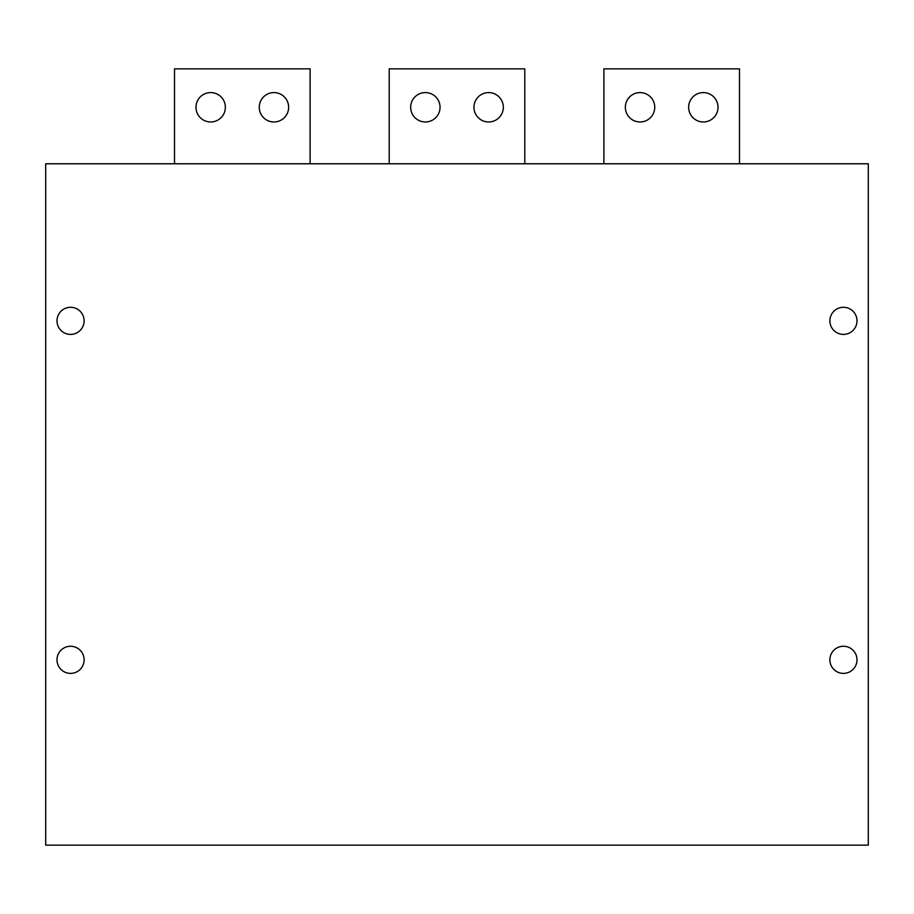 <?xml version="1.0" encoding="UTF-8"?>
<svg xmlns="http://www.w3.org/2000/svg" width="914" height="914" viewBox="0 0 914 914"><rect width="100%" height="100%" fill="white"/><g stroke="black" fill="none" stroke-linecap="round" stroke-linejoin="round"><path stroke-width="1.37" d="M45.7 163.777L868.3 163.777L868.3 845.142L45.7 845.142L45.7 163.777M56.999 659.828A13.561 13.561 0 0 0 70.561 673.389A13.561 13.561 0 0 0 84.122 659.828A13.561 13.561 0 0 0 70.561 646.267A13.561 13.561 0 0 0 56.999 659.828M829.878 659.828A13.561 13.561 0 0 0 843.439 673.389A13.561 13.561 0 0 0 857.001 659.828A13.561 13.561 0 0 0 843.439 646.267A13.561 13.561 0 0 0 829.878 659.828M829.878 320.837A13.561 13.561 0 0 0 843.439 334.398A13.561 13.561 0 0 0 857.001 320.837A13.561 13.561 0 0 0 843.439 307.287A13.561 13.561 0 0 0 829.878 320.837M56.999 320.837A13.561 13.561 0 0 0 70.561 334.398A13.561 13.561 0 0 0 84.122 320.837A13.561 13.561 0 0 0 70.561 307.287A13.561 13.561 0 0 0 56.999 320.837M603.891 163.777L603.891 68.858L739.483 68.858L739.483 163.777M174.517 163.777L174.517 68.858L310.109 68.858L310.109 163.777M389.204 163.777L389.204 68.858L524.796 68.858L524.796 163.777M195.984 107.281A14.693 14.693 0 0 0 210.677 121.973A14.693 14.693 0 0 0 225.358 107.281A14.693 14.693 0 0 0 210.677 92.588A14.693 14.693 0 0 0 195.984 107.281M625.359 107.281A14.693 14.693 0 0 0 640.051 121.973A14.693 14.693 0 0 0 654.744 107.281A14.693 14.693 0 0 0 640.051 92.588A14.693 14.693 0 0 0 625.359 107.281M688.642 107.281A14.693 14.693 0 0 0 703.323 121.973A14.693 14.693 0 0 0 718.016 107.281A14.693 14.693 0 0 0 703.323 92.588A14.693 14.693 0 0 0 688.642 107.281M259.256 107.281A14.693 14.693 0 0 0 273.949 121.973A14.693 14.693 0 0 0 288.641 107.281A14.693 14.693 0 0 0 273.949 92.588A14.693 14.693 0 0 0 259.256 107.281M410.672 107.281A14.693 14.693 0 0 0 425.364 121.973A14.693 14.693 0 0 0 440.045 107.281A14.693 14.693 0 0 0 425.364 92.588A14.693 14.693 0 0 0 410.672 107.281M473.955 107.281A14.693 14.693 0 0 0 488.636 121.973A14.693 14.693 0 0 0 503.328 107.281A14.693 14.693 0 0 0 488.636 92.588A14.693 14.693 0 0 0 473.955 107.281"/></g></svg>
